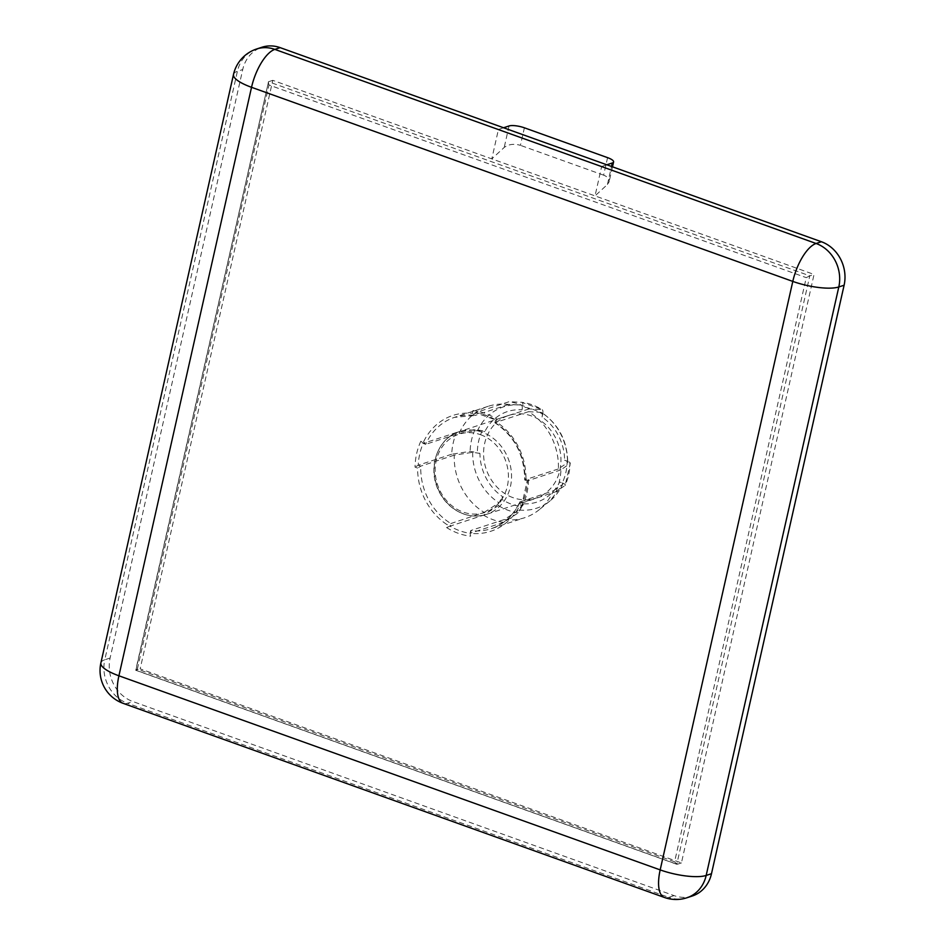 <?xml version="1.0" encoding="UTF-8"?>
<svg xmlns="http://www.w3.org/2000/svg" width="945" height="945" viewBox="0 0 945 945"><rect width="100%" height="100%" fill="white"/><g stroke="black" fill="none" stroke-linecap="round" stroke-linejoin="round"><path stroke-width="0.71" stroke-dasharray="4.72 3.54" d="M483.521 515.167A61.519 53.912 -108.2 0 0 503.567 522.349L518.451 512.769L521.888 506.555A50.51 44.261 71.8 0 1 501.842 499.362L498.405 505.587L483.521 515.167L450.044 526.152L450.67 523.376A58.614 51.361 71.8 0 1 420.785 466.133L418.233 465.212A61.519 53.912 71.8 0 1 423.147 443.418L425.699 444.327A58.614 51.361 71.8 0 1 454.58 417.336A58.614 51.361 71.8 0 1 474.992 415.481L475.618 412.705A61.519 53.912 71.8 0 1 495.664 419.899L475.347 412.729L509.083 401.719L521.758 402.286L542.182 409.61L529.129 408.913A61.519 53.912 -108.2 0 0 509.083 401.719M472.949 410.567L472.323 413.355A60.941 53.404 -108.2 0 0 423.514 441.917L420.938 440.996A63.835 55.944 -108.2 0 0 415.044 467.161L417.619 468.082A60.941 53.404 -108.2 0 0 447.209 524.759L446.583 527.558L450.044 526.152A61.519 53.912 71.8 0 0 470.102 533.334L470.728 530.558L471.271 533.382A60.941 53.404 -108.2 0 0 520.081 504.819L522.644 505.74A63.835 55.944 -108.2 0 0 528.538 479.587L525.975 478.666A60.941 53.404 -108.2 0 0 496.373 421.99L496.999 419.19A63.835 55.944 -108.2 0 0 472.949 410.567L475.618 412.705M503.567 522.349L470.102 533.334L470.634 536.181L471.271 533.382M513.052 497.672A43.529 38.143 71.8 0 1 483.639 455.974A43.529 38.143 71.8 0 1 508.693 415.446A43.529 38.143 71.8 0 1 531.48 415.942A43.529 38.143 71.8 0 1 560.893 457.64A43.529 38.143 71.8 0 1 535.839 498.157A43.529 38.143 71.8 0 1 513.052 497.672M529.129 408.913L496.999 419.19M692.283 896.002A34.823 30.512 71.8 0 1 674.057 895.612L132.796 701.509A34.823 30.512 71.8 0 1 110.104 658.039L242.723 69.552A34.823 30.512 71.8 0 1 261.93 47.25M607.588 157.65L603.631 175.168C607.706 176.774 609.537 178.983 609.123 181.794L607.446 184.476L595.031 195.898L814.047 274.44L681.428 862.927L140.167 668.824L272.786 80.337L595.031 195.898L601.67 166.474L498.428 129.453L491.802 158.878L504.205 147.455C508.575 144.207 513.986 143.51 520.435 145.341L524.392 127.811M272.786 80.337L268.534 81.731L809.794 275.834L806.239 277.641L674.6 861.769L676.785 864.285L809.794 275.834L814.047 274.44M674.6 861.769L137.356 669.095L135.702 670.229L140.167 668.824M676.785 864.285L135.714 670.253L268.534 81.731L135.915 670.218L677.175 864.321L681.428 862.927M501.842 499.362L502.468 496.562A47.604 41.722 71.8 0 1 479.942 453.411L477.367 452.478A50.51 44.261 71.8 0 1 482.269 430.684L484.856 431.605A47.604 41.722 71.8 0 1 522.006 409.858L522.644 407.059A50.51 44.261 71.8 0 1 542.69 414.253L542.064 417.052A47.604 41.722 71.8 0 1 564.59 460.203L567.165 461.136A50.51 44.261 71.8 0 1 562.263 482.93L559.676 481.997A47.604 41.722 71.8 0 1 522.526 503.744L521.888 506.555M522.526 503.744L519.077 509.981L504.193 519.573A58.614 51.361 -108.2 0 0 524.605 517.73A58.614 51.361 -108.2 0 0 539.288 509.65A58.614 51.361 -108.2 0 0 553.486 490.727L519.715 502.019C513.548 515.379 504.028 524.286 491.14 528.716A58.614 51.361 71.8 0 1 470.728 530.558L470.102 533.334M504.193 519.573L470.728 530.558M479.942 453.411L472.677 452.312L454.261 455.147A58.614 51.361 -108.2 0 0 484.147 512.391L447.209 524.759M484.147 512.391L499.031 502.799L502.468 496.562M454.261 455.147L420.785 466.133L417.619 468.082M482.269 430.684L475.016 429.597L456.612 432.432A61.519 53.912 -108.2 0 0 451.698 454.226L470.114 451.391L477.367 452.478M451.698 454.226L418.233 465.212L415.044 467.161M456.612 432.432L423.147 443.418L420.938 440.996M522.006 409.858C522.585 406.976 522.266 405.37 521.061 405.074L508.457 404.495A58.614 51.361 -108.2 0 0 504.665 404.153A58.614 51.361 -108.2 0 0 488.045 406.35A58.614 51.361 -108.2 0 0 459.164 433.342L425.699 444.327L423.514 441.917M459.164 433.342L477.591 430.518L484.856 431.605M508.457 404.495L474.992 415.481L472.323 413.355M542.69 414.253C543.257 411.358 542.938 409.764 541.733 409.468A56.227 49.27 -108.2 0 0 521.687 402.286C522.892 402.582 523.211 404.176 522.644 407.059M504.665 404.153L521.061 405.074A53.322 46.73 -108.2 0 0 518.557 404.873A53.322 46.73 -108.2 0 0 477.591 430.518M564.59 460.203C567.189 461.195 568.146 462.046 567.472 462.743L558.4 468.933A58.614 51.361 -108.2 0 0 528.503 411.689L495.038 422.675L495.44 419.946M528.503 411.689L541.568 412.398C558.613 424.234 567.331 440.878 567.732 462.329L567.472 462.743A53.322 46.73 -108.2 0 0 541.107 412.256C542.312 412.563 542.631 414.158 542.064 417.052M558.4 468.933L524.676 479.906C524.499 455.053 514.541 435.999 494.814 422.722M556.038 491.648A61.519 53.912 -108.2 0 0 560.952 469.854L570.296 463.251L565.122 485.458L556.038 491.648L522.266 502.941L527.227 480.816L528.538 479.587M562.263 482.93C564.85 483.923 565.807 484.761 565.122 485.458A56.227 49.27 -108.2 0 0 570.036 463.664C570.721 462.967 569.764 462.129 567.165 461.136M560.952 469.854L527.475 480.84A61.519 53.912 71.8 0 1 522.573 502.634L522.644 505.74M553.486 490.727L562.783 484.301L550.061 500.838A53.322 46.73 -108.2 0 0 562.558 484.537C563.232 483.84 562.275 482.989 559.676 481.997M606.808 164.784L601.67 166.474M503.567 127.764L498.428 129.453M603.631 175.168L520.435 145.341M495.664 419.899L495.038 422.675L496.373 421.99M488.045 406.35L454.58 417.336L474.992 415.481M495.038 422.675A58.614 51.361 71.8 0 1 524.924 479.918L525.975 478.666M423.147 443.418L425.699 444.327M522.573 502.634L520.01 501.712L520.081 504.819M268.238 82.132L268.994 84.979L806.239 277.641M498.405 505.587A56.227 49.27 -108.2 0 0 518.451 512.769M482.068 432.16A43.529 38.143 -108.2 0 0 459.282 431.664A43.529 38.143 -108.2 0 0 434.228 472.193A43.529 38.143 -108.2 0 0 463.641 513.891A43.529 38.143 -108.2 0 0 486.427 514.375A43.529 38.143 -108.2 0 0 511.493 473.858A43.529 38.143 -108.2 0 0 482.068 432.16M480.509 434.688A41.202 36.111 71.8 0 1 507.37 486.132A41.202 36.111 71.8 0 1 463.074 512.06A41.202 36.111 71.8 0 1 436.212 460.617A41.202 36.111 71.8 0 1 480.509 434.688M446.583 527.558A63.835 55.944 -108.2 0 0 470.634 536.181M137.356 669.095L268.994 84.979M674.057 895.612L668.741 897.36L127.492 703.257L132.796 701.509M110.104 658.039L104.789 659.775L237.408 71.3L242.723 69.552M520.01 501.712A58.614 51.361 71.8 0 1 491.14 528.716L524.605 517.73M524.924 479.918L527.475 480.84M519.077 509.981A53.322 46.73 -108.2 0 0 550.061 500.838L539.288 509.65M472.677 452.312A53.322 46.73 -108.2 0 0 499.031 502.799M607.446 184.476L611.509 166.474M509.048 125.968L504.205 147.455M233.51 74.419A34.823 9.45 12.7 0 1 237.408 71.3A34.823 30.512 71.8 0 1 256.615 48.998M686.968 897.75A34.823 30.512 71.8 0 1 668.741 897.36A34.823 13.856 109.7 0 1 664.359 897.443M123.098 703.34A34.823 13.856 109.7 0 0 127.492 703.257A34.823 30.512 71.8 0 1 104.789 659.775A34.823 9.45 12.7 0 0 100.891 662.906M475.016 429.597A56.227 49.27 -108.2 0 0 470.114 451.391M508.693 415.446L459.282 431.664C437.984 437.854 427.317 467.054 438.161 489.711C441.563 497.247 446.43 503.401 452.749 508.162C463.499 515.84 474.733 517.907 486.427 514.375L535.839 498.157M612.49 166.828L609.123 181.794M524.711 479.954L527.263 480.863"/><path stroke-width="1.42" d="M280.157 47.64L274.841 49.388A34.823 30.512 71.8 0 0 256.615 48.998L261.93 47.25A34.823 30.512 71.8 0 1 280.157 47.64L821.406 241.743A34.823 30.512 71.8 0 1 844.109 285.225L711.49 873.7A34.823 30.512 71.8 0 1 692.283 896.002L686.968 897.75A34.823 30.512 71.8 0 0 706.175 875.448L711.49 873.7M611.509 166.474L612.289 162.989L606.808 164.784M612.289 162.989A11.612 3.154 12.7 0 0 613.589 161.949A11.612 3.154 12.7 0 0 607.588 157.65L524.392 127.811A11.612 3.154 12.7 0 0 509.048 125.968L503.567 127.764M100.891 662.906A34.823 34.823 0 0 0 123.098 703.34A34.823 13.856 109.7 0 1 118.916 675.793A34.823 9.45 12.7 0 1 100.891 662.906L233.51 74.419A34.823 9.45 12.7 0 0 251.535 87.306L118.916 675.793L660.177 869.896L792.796 281.409L251.535 87.306A34.823 13.856 109.7 0 1 274.841 49.388L816.102 243.491L821.406 241.743M844.109 285.225L838.806 286.961L706.175 875.448A34.823 9.45 12.7 0 1 660.177 869.896A34.823 13.856 109.7 0 0 664.359 897.443L123.098 703.34M816.102 243.491A34.823 30.512 71.8 0 1 838.806 286.961A34.823 9.45 12.7 0 1 792.796 281.409A34.823 13.856 109.7 0 1 816.102 243.491M664.359 897.443A34.823 34.823 0 0 0 686.968 897.75M256.615 48.998A34.823 34.823 0 0 0 233.51 74.419M613.589 161.949L612.49 166.828"/></g></svg>

